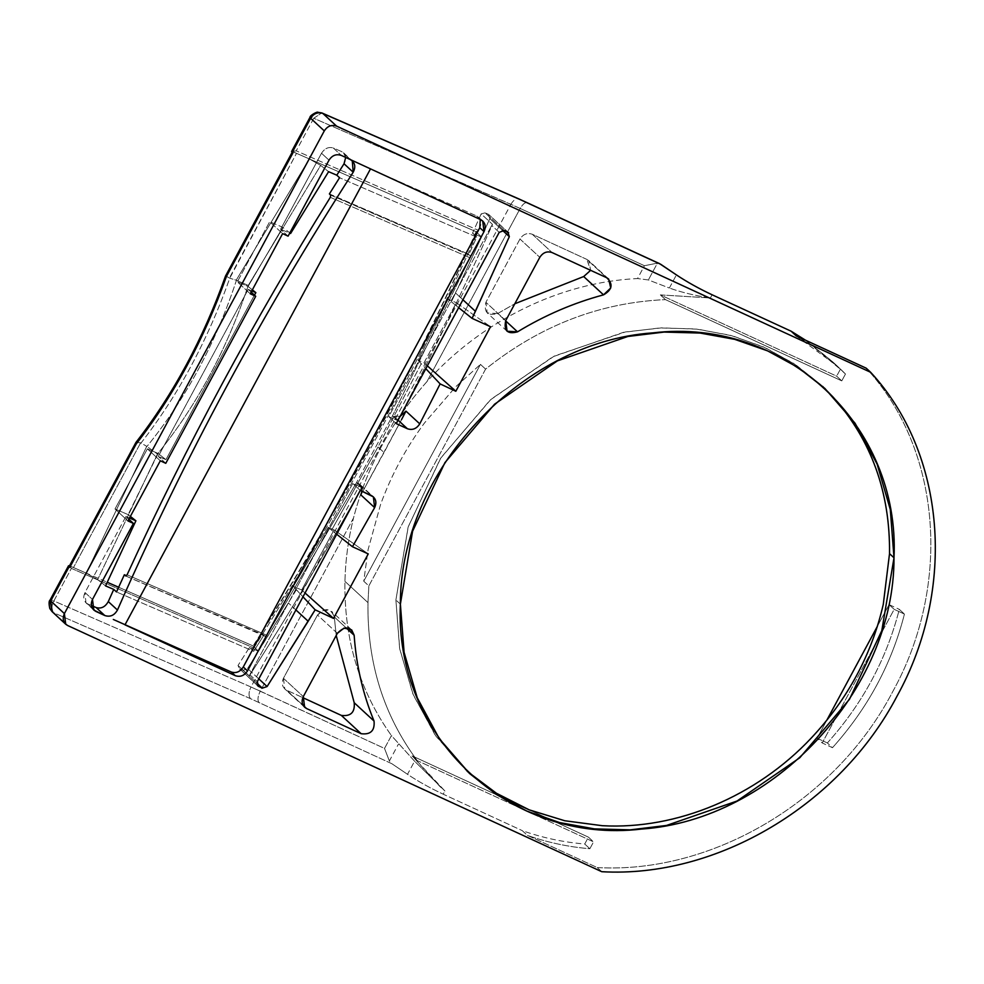 <?xml version="1.0" encoding="UTF-8"?>
<svg xmlns="http://www.w3.org/2000/svg" width="984" height="984" viewBox="0 0 984 984"><rect width="100%" height="100%" fill="white"/><g stroke="black" fill="none" stroke-linecap="round" stroke-linejoin="round"><path stroke-width="0.74" stroke-dasharray="4.92 3.69" d="M889.056 604.619L894.173 609.342L822.23 742.969L817.101 738.234L826.695 720.423L817.101 738.234L827.359 742.969C862.648 703.634 886.621 659.096 899.314 609.342L904.431 614.077L894.173 609.342L889.056 604.619L899.314 609.342L889.056 604.619L877.421 626.23L889.056 604.619M827.359 742.969L817.101 738.234L822.23 742.969L832.489 747.692L827.359 742.969L832.489 747.692L822.23 742.969L894.173 609.342L904.431 614.077C891.75 663.819 867.765 708.357 832.489 747.692C867.765 708.357 891.75 663.819 904.431 614.077L899.314 609.342C886.621 659.096 862.648 703.634 827.359 742.969M52.029 611.581L53.985 612.884C55.129 614.988 49.175 608.69 53.849 600.953C50.369 599.551 49.323 599.551 50.701 600.953C49.323 599.551 50.369 599.551 53.849 600.953L71.389 568.383L253.81 648.001L71.389 568.383L69.212 565.677L71.389 568.383L53.849 600.953L250.994 686.992L510.905 204.291L313.761 118.252L321.793 112.902L313.761 118.252L520.179 208.46L426.958 381.608C481.816 320.587 560.4 282.137 637.521 278.558L644.434 265.729L520.179 208.46L426.958 381.608C391.115 421.927 366.638 467.4 353.502 518.014L260.28 691.162L384.523 748.43L391.435 735.589L414.584 761.198L444.928 791.001L439.786 786.388L412.136 755.884L417.253 760.607C383.526 715.196 367.094 662.539 367.979 602.626L344.929 581.347L367.979 602.626L368.852 585.911L363.736 581.187L368.114 549.515L380.501 504.743C391.078 475.53 405.789 448.212 424.621 422.8L455.789 386.687L480.463 364.375L455.789 386.687L424.621 422.8C405.789 448.212 391.078 475.53 380.501 504.743L368.114 549.515L363.736 581.187L480.463 364.375L485.592 369.111L480.463 364.375L363.736 581.187L368.852 585.911L485.592 369.111C539.921 325.63 599.883 302.469 665.467 299.628L660.35 294.892L710.399 297.967C695.307 295.704 681.629 292.396 669.354 288.029C681.629 292.396 695.307 295.704 710.399 297.967L712.109 294.782L710.399 297.967L660.35 294.892L836.646 376.159L840.348 369.283L805.502 340.193L832.169 361.349L845.465 374.018L840.348 369.283L836.646 376.159L841.775 380.882L836.646 376.159L660.35 294.892L665.467 299.628L841.775 380.882L845.465 374.018L837.298 366.085L796.265 335.938C814.444 346.417 830.853 359.111 845.465 374.018L841.775 380.882L665.467 299.628C599.883 302.469 539.921 325.63 485.592 369.111L368.852 585.911L367.979 602.626C367.094 662.539 383.526 715.196 417.253 760.607L593.549 841.874L589.859 848.737C568.186 846.916 547.362 842.452 527.362 835.342L597.276 867.568C712.391 874.149 835.601 800.89 892.549 691.986C952.204 584.336 941.196 449.208 866.178 368.164C941.196 449.208 952.204 584.336 892.549 691.986C835.601 800.89 712.391 874.149 597.276 867.568L601.753 871.701L597.276 867.568L527.362 835.342L522.246 830.619C542.233 837.728 563.069 842.193 584.73 844.014L589.859 848.737L593.549 841.874L417.253 760.607L412.136 755.884L510.069 801.025L412.136 755.884L444.928 791.001L443.206 794.186L522.246 830.619L443.206 794.186C430.069 788.024 418.163 781.407 407.511 774.31L414.584 761.198L444.928 791.001L443.206 794.186C430.069 788.024 418.163 781.407 407.511 774.31L391.841 763.707L250.637 698.714L54.022 612.909L67.712 625.541L52.041 611.593M467.179 771.308L436.109 736.376L413.317 695.048L399.738 648.973L395.9 600.006L408.237 526.723L440.906 457.806L491.077 399.197L554.398 355.999L625.381 331.965L661.838 327.856L697.877 329.185L732.711 335.901L765.589 347.869L795.773 364.818L820.41 384.326L793.399 363.231L763.129 346.762L730.263 335.237L695.516 328.927L659.624 327.955L623.376 332.346L552.897 356.749L490.118 400.058L440.438 458.519L408.102 527.129L395.9 600.006L399.602 648.222L412.751 693.659L434.842 734.556L467.179 771.308M588.432 837.15L593.549 841.874L588.432 837.15L584.73 844.014L589.859 848.737C568.186 846.916 547.362 842.452 527.362 835.342L522.246 830.619C542.233 837.728 563.069 842.193 584.73 844.014L588.432 837.15L529.207 809.844L588.432 837.15M400.377 604.139L395.9 600.006L400.377 604.139M669.354 288.029L676.414 274.905L669.354 288.029L648.37 279.948L637.521 278.558L648.37 279.948L669.354 288.029M165.927 459.663L158.129 453.464L147.379 448.864L160.318 460.795L147.379 448.864L115.005 508.986L127.932 520.917L115.005 508.986L128.117 514.607L130.368 516.403L128.117 514.607L115.005 508.986L147.379 448.864L158.129 453.464L128.117 514.607L158.129 453.464L165.927 459.663L158.289 456.392L165.927 459.663L254.438 295.114L165.927 459.663M165.779 463.316L158.289 456.392L165.779 463.316M125.903 516.526L128.843 519.232L125.903 516.526L84.993 592.516L92.484 599.441L84.993 592.516L85.928 602.798L92.324 608.186L87.773 603.979L91.401 605.529L87.773 603.979C83.628 601.63 82.693 597.805 84.993 592.516L125.903 516.526L129.482 518.051L125.903 516.526M290.587 233.516L282.802 227.329L269.69 221.708L282.617 233.638L269.69 221.708L237.316 281.83L250.243 293.773L237.316 281.83L248.066 286.442L252.359 289.849L248.066 286.442L237.316 281.83L269.69 221.708L282.802 227.329L248.066 286.442L282.802 227.329L290.587 233.516L280.588 229.235L290.587 233.516M288.091 236.16L280.588 229.235L288.091 236.16M248.214 289.37L251.154 292.088L248.214 289.37L158.289 456.392L248.214 289.37L251.793 290.895L248.214 289.37M329.394 193.922L468.925 254.303L476.748 237.095L339.554 177.735L476.748 237.095L468.925 254.303L329.394 193.922M362.1 491.262L359.923 484.448L371.398 495.542L358.065 483.242L356.54 482.578L361.718 487.351L352.752 483.476L249.776 674.716L352.752 483.476L360.267 490.413L352.752 483.476L361.718 487.351C326.368 551.286 288.902 614.151 249.346 675.934L238.017 665.479L249.481 647.398L253.712 651.31L116.518 591.95L253.712 651.31L263.884 635.111L125.632 575.935M296.368 589.76L302.986 596.821L293.441 586.452L301.694 589.994L334.056 529.884L368.25 553.906L334.056 529.884L301.694 589.994L305.04 592.983L301.694 589.994L293.441 586.452L328.164 527.35L334.056 529.884L328.164 527.35L336.688 534.226L331.596 530.179L377.991 446.97L384.031 452.542L360.857 494.915L401.509 419.664L384.031 452.542L377.991 446.97L421.201 363.785L418.102 360.316L423.993 362.838L456.367 302.728L490.561 326.749L456.367 302.728L423.993 362.838L427.351 365.839L423.993 362.838L418.102 360.316L448.114 299.185L456.367 302.728L448.114 299.185L451.373 301.879L455.567 292.998L462.923 299.776L455.567 292.998L451.373 301.879L458.667 307.685L448.114 299.185L418.102 360.316L425.814 368.692L421.201 363.785L377.671 447.572L331.596 530.179L328.164 527.35L293.441 586.452L296.368 589.76L288.337 602.946L296.368 589.76M295.913 609.945L288.337 602.946L295.913 609.945M249.776 674.716L257.304 681.666L249.776 674.716L249.346 675.934L249.776 674.716M125.866 576.034L265.176 636.316L266.836 635.283L127.071 574.816L266.836 635.283L265.176 636.316L263.884 635.111L253.712 651.31L249.481 647.398L258.485 651.248L249.481 647.398L238.017 665.479L239.567 668.849L257.242 685.159L239.567 668.849L243.036 670.325L256.849 683.081L243.036 670.325L239.567 668.849L238.017 665.479L249.346 675.934C288.902 614.151 326.368 551.286 361.718 487.351L356.54 482.578L358.065 483.242C362.309 485.69 363.231 489.577 360.857 494.915M257.833 685.909L239.567 668.849M258.497 651.26L288.238 603.106L247.574 668.517L258.497 651.26L253.306 646.242C337.647 512.529 411.988 374.461 476.342 232.027L481.52 237.033L489.811 218.632L488.544 214.352L507.855 232.175L488.544 214.352L485.087 212.864L504.14 230.465L485.087 212.864L488.544 214.352L489.811 218.632L481.533 237.033L472.517 233.183L481.164 213.897L485.087 212.864L481.164 213.897L492.492 224.364C463.132 290.563 431.533 355.962 397.696 420.549L392.518 415.765L356.54 482.578L392.518 415.777L470.081 257.808L470.217 255.496L468.925 254.303L336.872 197.796L470.217 255.496L470.081 257.808L392.518 415.777M258.792 678.886L247.574 668.517L243.036 670.325L247.574 668.517L258.792 678.886M283.441 678.284L303.293 696.598L283.441 678.284L317.512 615.012L283.441 678.284L284.77 688.911L303.133 705.356L286.75 690.239L302.801 697.631L286.75 690.239C282.285 687.558 281.178 683.572 283.441 678.284M337.364 633.327L317.512 615.012C324.991 607.288 330.587 607.928 334.314 616.943L346.11 627.829L334.314 616.943L336.208 635.479L334.314 616.943L331.817 611.581L324.228 609.773L317.512 615.012L337.364 633.327M400.119 416.416L392.518 415.765L398.102 420.168L394.043 416.429L400.119 416.416M388.729 416.662L397.696 420.549L388.729 416.662L396.244 423.612L388.729 416.662L491.705 225.422L388.729 416.662M505.739 320.599L485.899 302.285L487.228 312.912L497.683 313.527L505.616 320.846L497.683 313.527L514.817 303.761L497.683 313.527C487.67 316.208 483.734 312.457 485.899 302.285L505.739 320.599M586.845 259.407L588.838 260.735L590.634 270.329L586.845 259.407L606.685 277.722L586.845 259.407L532.27 234.253L552.122 252.581L532.27 234.253L586.845 259.407M519.97 239.014L485.899 302.285L519.97 239.014C523.168 234.155 527.264 232.568 532.27 234.253C527.264 232.568 523.168 234.155 519.97 239.014L539.81 257.328L519.97 239.014M458.163 287.476L481.533 237.033L458.163 287.476M502.332 230.195L489.811 218.632L502.332 230.195M508.654 232.704L488.544 214.352M499.22 232.359L491.705 225.422L492.492 224.364L491.705 225.422L499.22 232.359M480.278 219.469L476.773 216.013L480.721 219.666L476.773 216.013L370.538 168.879L476.773 216.013C481.065 218.534 482.086 222.433 479.798 227.71M345.692 157.428L343.502 152.766L350.304 159.556L341.669 151.585L333.293 148.006L341.313 155.41L333.293 148.006L341.669 151.585C346.048 154.168 346.835 158.227 344.031 163.762M321.51 153.246L280.588 229.235L321.51 153.246C324.708 148.338 328.631 146.591 333.293 148.006C328.631 146.591 324.708 148.338 321.51 153.246L329.013 160.158L321.51 153.246M140.638 442.825L136.026 442.333L141.019 443.021C178.252 395.162 207.833 340.218 229.752 278.201L226.48 276.332L229.358 278.066L296.516 153.332L229.752 278.201C207.833 340.218 178.252 395.162 141.019 443.021L146.973 446.453C185.779 398.803 215.607 343.416 236.443 280.292L229.752 278.201L236.197 280.206L309.308 158.916L296.516 153.332L309.308 158.916L236.197 280.206L248.251 285.434C226.972 349.382 196.714 405.592 157.452 454.067L97.637 579.613L157.452 454.067L146.973 446.441L157.452 454.067C196.714 405.592 226.972 349.382 248.251 285.434L320.673 165.386L328.594 171.683L320.673 165.386L248.251 285.434L236.443 280.305C215.607 343.416 185.779 398.803 146.973 446.453L140.638 442.825L73.48 567.559L140.638 442.825M69.802 567.325C68.376 565.849 69.606 565.935 73.48 567.559L86.272 573.143L146.739 446.33L86.272 573.143L97.637 579.613L86.272 573.143L73.48 567.559C69.606 565.935 68.376 565.849 69.802 567.325M292.838 153.11C291.412 151.634 292.642 151.708 296.516 153.332C292.642 151.708 291.412 151.634 292.838 153.11L292.088 152.422M105.559 585.898L97.637 579.613L105.559 585.898M320.673 165.386L309.308 158.916L320.673 165.386M330.686 195.115L336.872 197.796L330.686 195.115M330.317 197.341L470.081 257.808L330.317 197.341M392.518 415.765L397.696 420.549C431.533 355.962 463.132 290.563 492.492 224.364L481.164 213.897L472.517 233.183L476.748 237.095L472.517 233.183L481.52 237.033L476.133 231.72L292.223 151.462L296.221 150.823L292.223 151.462L292.174 152.483M266.836 635.283L356.54 482.578L266.836 635.283M265.176 636.316L125.743 576.009M258.485 651.248L253.306 646.242C337.66 512.529 412.001 374.461 476.342 232.027L478.642 230.428L476.133 231.72L292.248 151.462M476.133 231.72L476.145 231.683C411.792 374.129 337.451 512.209 253.097 645.922L118.646 587.251L253.097 645.922L253.81 648.001L253.109 645.91L118.646 587.239M69.507 565.812L107.219 582.245M253.81 648.001C338.902 513.242 413.846 374.055 478.642 230.428L296.221 150.823L478.642 230.428C413.846 374.055 338.902 513.242 253.81 648.001M659.624 263.687L657.435 263.122L644.434 265.729L520.179 208.46C523.107 203.565 525.665 201.757 527.879 203.061C525.665 201.757 523.107 203.565 520.179 208.46L510.905 204.291L250.994 686.992L384.523 748.43L391.435 735.589C359.541 690.891 344.043 639.477 344.929 581.347C345.421 560.191 348.274 539.072 353.502 518.014L260.28 691.162L250.994 686.992C248.509 692.269 248.386 696.168 250.637 698.714C248.386 696.168 248.509 692.269 250.994 686.992L53.849 600.953C49.175 608.69 55.129 614.988 53.985 612.884L250.637 698.714L391.841 763.707L389.381 760.964L398.434 744.138L389.381 760.964L391.841 763.707L407.511 774.31L414.584 761.198L391.435 735.589C359.541 690.891 344.043 639.477 344.929 581.347C345.421 560.191 348.274 539.072 353.502 518.014C366.638 467.4 391.115 421.927 426.958 381.608C481.816 320.587 560.4 282.137 637.521 278.558L644.434 265.729L657.435 263.122L648.37 279.948L657.435 263.122L660.744 264.302M313.761 118.252L296.221 150.823L313.761 118.252C310.28 116.85 309.222 116.85 310.612 118.252C309.222 116.85 310.28 116.85 313.761 118.252M510.905 204.291C513.882 199.42 516.76 197.759 519.527 199.309C516.76 197.759 513.882 199.42 510.905 204.291M113.32 619.465L125.017 624.852M258.976 702.465C257.304 700.178 257.734 696.401 260.28 691.162C257.734 696.401 257.304 700.178 258.976 702.465M389.381 760.964L384.523 748.43L389.381 760.964M837.298 366.085L832.169 361.349M465.014 769.34L469.491 773.473M820.41 384.326L824.887 388.459M93.812 610.068L85.928 602.786M304.61 707.225L284.77 688.911M351.669 629.908L331.817 611.581M359.923 484.448L373.379 496.871M507.067 331.227L487.228 312.912M608.678 279.062L588.838 260.735M478.679 217.267L482.701 220.994M343.502 152.778L351.399 160.06"/><path stroke-width="1.48" d="M826.695 720.423L877.421 626.23L826.695 720.423M322.051 113.012L518.863 198.903L659.747 263.737L518.863 198.903L322.887 113.48L336.602 126.136L870.655 372.296L866.178 368.164L796.265 335.938L866.178 368.164L870.655 372.296C945.673 453.341 956.682 588.469 897.039 696.131C840.078 805.023 716.869 878.281 601.753 871.701L67.712 625.541L601.753 871.701C716.869 878.281 840.078 805.023 897.039 696.131C956.682 588.469 945.673 453.341 870.655 372.296L336.602 126.136L322.924 113.504L519.527 199.309L660.744 264.302L676.414 274.905C687.066 282.002 698.972 288.62 712.109 294.782C698.972 288.62 687.066 282.002 676.414 274.905L659.624 263.687M602.269 825.699L564.779 820.754L529.195 809.844L496.391 793.227L467.179 771.308L496.391 793.227L529.195 809.844L564.779 820.754L602.269 825.699C676.82 829.893 756.401 796.486 811.345 737.951C756.401 796.486 676.82 829.893 602.269 825.699M822.636 386.404L833.067 397.056C871.394 440.205 890.212 492.406 889.524 553.66L883.288 604.324C871.726 654.594 847.741 699.132 811.345 737.951C847.741 699.132 871.726 654.594 883.288 604.324L889.524 553.66L894.001 557.793L889.524 553.66C890.212 492.406 871.394 440.205 833.067 397.056L822.636 386.404M510.069 801.025L529.207 809.844L510.069 801.025M791.148 331.214L805.502 340.193L791.148 331.214L796.265 335.938L791.148 331.214L712.109 294.782L791.148 331.214M400.377 604.139L404.092 652.355L417.241 697.791L439.319 738.701L469.491 773.473L496.502 794.568L526.772 811.05L559.625 822.575L594.385 828.885L630.264 829.856L666.525 825.453L737.004 801.038L799.783 757.754L849.475 699.292L881.799 630.67L894.001 557.793L890.299 509.577L877.138 464.141L855.059 423.231L824.887 388.459L797.876 367.364L767.618 350.882L734.753 339.357L700.005 333.047L664.114 332.075L627.853 336.479L557.375 360.894L494.595 404.178L444.916 462.64L412.579 531.262L400.377 604.139C394.006 737.016 509.663 844.85 641.63 829.057C773.436 820.09 894.431 690.042 894.001 557.793C900.372 424.916 784.715 317.082 652.749 332.887C520.942 341.842 399.959 471.889 400.377 604.139M160.318 460.795L165.779 463.316L255.717 296.295L250.243 293.773L282.617 233.638L288.091 236.16L329.013 160.158C332.198 155.3 336.307 153.725 341.313 155.41L480.721 219.666L482.701 220.994L484.03 231.621L247.501 670.891L243.269 666.98L479.798 227.71L484.03 231.621L479.798 227.71L243.269 666.98C240.084 671.863 236.074 673.536 231.252 671.998L235.201 675.639L125.017 624.852L231.252 671.998C236.074 673.536 240.084 671.863 243.269 666.98L247.501 670.891L484.03 231.621C486.293 226.332 485.198 222.347 480.721 219.666L370.501 168.867L124.993 624.84L370.501 168.867L350.304 159.556L352.284 160.872L353.194 172.225C355.999 166.714 355.039 162.495 350.304 159.556L341.313 155.41C336.307 153.725 332.198 155.3 329.013 160.158L288.091 236.16L282.617 233.638L250.243 293.773L255.717 296.295L251.154 292.088L255.717 296.295L165.779 463.316L160.318 460.795L127.932 520.917L160.318 460.795M130.368 516.403L135.903 520.794L129.482 518.051L135.903 520.794L105.559 585.898L113.763 589.404L108.289 601.581C105.202 606.993 101.155 608.985 96.149 607.558L104.784 615.529L93.812 610.068L92.484 599.441L133.406 523.439L127.932 520.917L133.406 523.439L128.843 519.232L133.406 523.439L92.484 599.441C90.208 604.729 91.315 608.702 95.792 611.384L92.324 608.186L95.792 611.384L104.784 615.529C110.171 617.263 114.39 615.431 117.453 610.031C184.094 458.593 262.679 312.654 353.194 172.225L344.031 163.762L353.194 172.225C262.666 312.654 184.094 458.593 117.453 610.031L108.289 601.581L117.453 610.031C114.39 615.431 110.171 617.263 104.784 615.529L96.149 607.558L91.401 605.529L96.149 607.558C101.155 608.985 105.202 606.993 108.289 601.581L113.763 589.404L105.559 585.898L135.903 520.794L130.368 516.403M289.714 233.134L290.587 233.516L289.714 233.134M252.359 289.849L255.865 292.642L251.793 290.895L255.865 292.642L254.438 295.114L255.865 292.642L252.359 289.849M344.031 163.762L336.799 175.189L339.554 177.735L329.394 193.922L330.686 195.115L330.317 197.341C254.204 319.542 186.456 445.371 127.071 574.816L125.632 575.935L124.341 574.742L116.518 591.95L124.341 574.742L126.505 575.677L124.341 574.742L125.632 575.935L127.071 574.816C186.456 445.371 254.204 319.542 330.317 197.341L330.686 195.115L329.394 193.922L339.554 177.735L336.799 175.189L328.594 171.683L290.587 233.516L328.594 171.683L336.799 175.189L344.031 163.762L345.692 157.428M302.986 596.821L315.151 609.809L308.177 621.261L295.913 609.945L308.177 621.261L267.094 686.537L258.792 678.886L267.094 686.537L315.151 609.809L302.986 596.821M462.923 299.776L475.42 311.313L472.086 318.373L458.667 307.685L472.086 318.373L490.561 326.749L455.826 391.263L427.351 365.839L455.826 391.263L440.131 383.908L425.814 368.692L440.131 383.908L419.75 423.846L440.131 383.908L455.826 391.263L490.561 326.749L472.086 318.373L509.331 236.652L502.332 230.195L509.331 236.652L475.42 311.313L462.923 299.776M333.514 618.407L305.04 592.983L333.514 618.407L315.151 609.809L333.514 618.407L368.25 553.906L333.514 618.407M352.457 546.735L368.25 553.906L352.457 546.735L336.688 534.226L352.457 546.735L374.633 507.633L352.457 546.735M125.017 624.852L235.201 675.639C240.207 677.336 244.315 675.75 247.501 670.891C244.315 675.75 240.207 677.336 235.201 675.639L231.252 671.998L113.32 619.465M258.62 686.438L262.347 688.148L256.849 683.081L262.347 688.148L257.242 685.159L258.62 686.438L257.304 681.666L360.267 490.413L373.379 496.871L374.633 507.633C376.995 502.295 375.925 498.273 371.398 495.542L360.267 490.413L257.304 681.666L258.62 686.438L257.833 685.909M262.347 688.148L267.094 686.537L262.347 688.148M306.602 708.554L304.61 707.225L303.293 696.598L337.364 633.327L303.293 696.598C301.018 701.887 302.125 705.872 306.602 708.554L303.133 705.356L306.602 708.554L361.165 733.707L306.602 708.554M302.801 697.631L341.325 715.393L361.165 733.707C370.624 734.876 374.916 730.669 374.043 721.051L354.203 702.736L374.043 721.051C362.899 694.003 356.269 665.405 354.154 635.258L351.669 629.908L344.08 628.087L337.364 633.327C344.831 625.603 350.439 626.255 354.154 635.258L346.11 627.829L354.154 635.258C356.269 665.405 362.899 694.003 374.043 721.051C374.916 730.669 370.624 734.876 361.165 733.707L341.325 715.393C350.784 716.561 355.064 712.342 354.203 702.736L336.208 635.479L354.203 702.736C355.064 712.342 350.784 716.561 341.325 715.393L302.801 697.631M360.857 494.915L374.633 507.633L360.857 494.915L362.1 491.262M401.509 419.664L405.962 411.127L400.119 416.416L405.962 411.127L419.75 423.846L405.962 411.127L401.509 419.664M507.855 232.175L509.331 236.652L507.855 232.175L504.14 230.465L499.22 232.359L396.244 423.612L407.376 428.729L398.102 420.168L407.376 428.729L396.244 423.612L499.22 232.359L504.14 230.465L508.654 232.704M407.376 428.729C412.456 430.438 416.576 428.803 419.75 423.846C416.576 428.803 412.456 430.438 407.376 428.729M505.739 320.599L507.067 331.227L517.523 331.842L505.616 320.846L517.523 331.842C544.816 315.249 573.475 302.924 603.524 294.856L583.684 276.541L603.524 294.856C612.343 289.714 613.389 284.007 606.685 277.722L608.678 279.062L610.72 287.992L603.524 294.856C573.475 302.924 544.816 315.249 517.523 331.842C507.51 334.523 503.587 330.772 505.739 320.599L539.81 257.328C543.008 252.47 547.104 250.883 552.122 252.581L606.685 277.722L552.122 252.581C547.104 250.883 543.008 252.47 539.81 257.328L505.739 320.599M514.817 303.761L583.684 276.541L514.817 303.761M590.634 270.329L583.684 276.541L590.634 270.329M479.798 227.71L480.278 219.469M69.802 567.325L69.138 566.71L69.802 567.325L136.149 444.091L136.026 442.333L136.149 444.091L69.802 567.325L69.188 566.39L135.903 442.505M292.223 152.176L225.508 276.061L226.48 276.332L225.508 276.073C203.27 338.68 173.43 394.129 135.976 442.394M136.149 444.091C173.934 395.248 204.045 339.332 226.48 276.332L292.838 153.11L226.48 276.332C204.045 339.332 173.934 395.248 136.149 444.091M116.518 591.95L113.763 589.404L116.518 591.95M52.041 611.593L50.701 600.953L64.391 613.598L324.302 130.897C327.5 126.038 331.596 124.451 336.602 126.136C331.596 124.451 327.5 126.038 324.302 130.897L64.391 613.598L65.719 624.225L67.712 625.541C63.234 622.86 62.127 618.875 64.391 613.598L50.701 600.953L69.224 565.689M107.207 582.27L118.646 587.251L107.207 582.27M292.223 151.462L292.838 153.11L292.174 152.483L310.612 118.252L324.302 130.897L310.612 118.252C313.785 113.406 317.881 111.807 322.887 113.48C317.881 111.807 313.785 113.406 310.612 118.252L292.223 151.462M69.384 565.738L69.138 566.71L69.188 565.677M65.719 624.225L52.029 611.581L50.086 600.019L50.701 600.953L69.138 566.71M118.646 587.239L107.219 582.245M291.559 151.561L309.997 117.317C309.579 115.608 317.598 111.217 317.906 112.299L321.928 112.951M68.523 565.775L50.086 600.019C48.868 600.88 48.782 603.721 49.803 608.518L52.029 611.581"/></g></svg>
